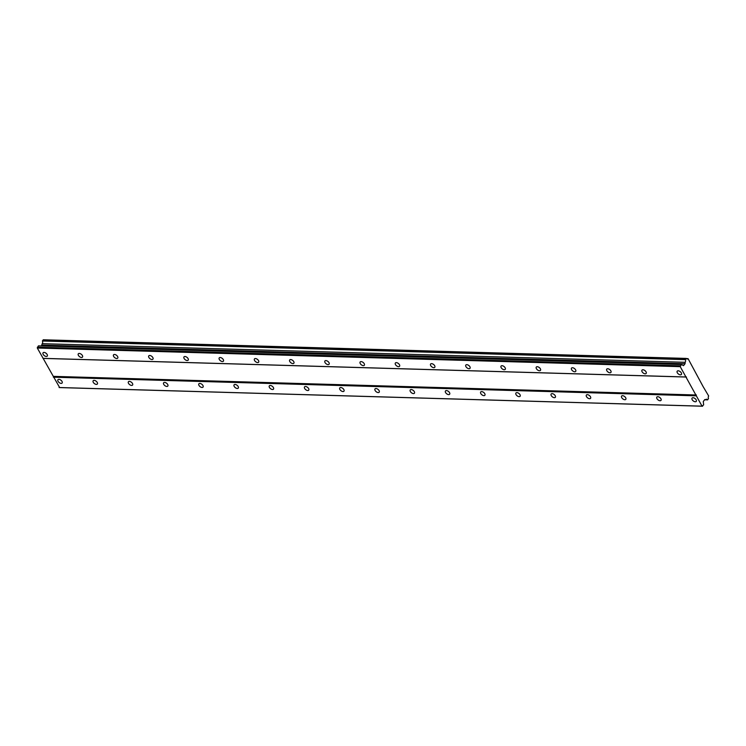 <?xml version="1.0" encoding="UTF-8"?>
<svg xmlns="http://www.w3.org/2000/svg" width="746" height="746" viewBox="0 0 746 746"><rect width="100%" height="100%" fill="white"/><g stroke="black" fill="none" stroke-linecap="round" stroke-linejoin="round"><path stroke-width="1.12" d="M58.925 379.341A2.658 1.483 -141.5 0 0 57.955 379.714A2.658 1.483 -141.5 0 0 58.505 381.943A2.658 1.483 -141.5 0 0 61.153 383.388A2.658 1.483 -141.5 0 0 62.114 383.015A2.658 1.483 -141.5 0 0 61.564 380.786A2.658 1.483 -141.5 0 0 58.925 379.341M693.053 397.73A2.658 1.483 -141.5 0 0 692.083 398.094A2.658 1.483 -141.5 0 0 692.633 400.322A2.658 1.483 -141.5 0 0 695.281 401.768A2.658 1.483 -141.5 0 0 696.242 401.404A2.658 1.483 -141.5 0 0 695.692 399.166A2.658 1.483 -141.5 0 0 693.053 397.73M657.823 396.704A2.658 1.483 -141.5 0 0 656.853 397.068A2.658 1.483 -141.5 0 0 657.403 399.306A2.658 1.483 -141.5 0 0 660.051 400.742A2.658 1.483 -141.5 0 0 661.012 400.378A2.658 1.483 -141.5 0 0 660.462 398.14A2.658 1.483 -141.5 0 0 657.823 396.704M622.593 395.688A2.658 1.483 -141.5 0 0 621.623 396.051A2.658 1.483 -141.5 0 0 622.173 398.28A2.658 1.483 -141.5 0 0 624.822 399.725A2.658 1.483 -141.5 0 0 625.782 399.362A2.658 1.483 -141.5 0 0 625.232 397.124A2.658 1.483 -141.5 0 0 622.593 395.688M587.363 394.662A2.658 1.483 -141.5 0 0 586.393 395.026A2.658 1.483 -141.5 0 0 586.943 397.264A2.658 1.483 -141.5 0 0 589.592 398.7A2.658 1.483 -141.5 0 0 590.552 398.336A2.658 1.483 -141.5 0 0 590.002 396.098A2.658 1.483 -141.5 0 0 587.363 394.662M552.133 393.646A2.658 1.483 -141.5 0 0 551.173 394.009A2.658 1.483 -141.5 0 0 551.714 396.238A2.658 1.483 -141.5 0 0 554.362 397.683A2.658 1.483 -141.5 0 0 555.322 397.32A2.658 1.483 -141.5 0 0 554.772 395.082A2.658 1.483 -141.5 0 0 552.133 393.646M516.903 392.62A2.658 1.483 -141.5 0 0 515.943 392.983A2.658 1.483 -141.5 0 0 516.484 395.221A2.658 1.483 -141.5 0 0 519.132 396.658A2.658 1.483 -141.5 0 0 520.093 396.294A2.658 1.483 -141.5 0 0 519.552 394.056A2.658 1.483 -141.5 0 0 516.903 392.62M481.674 391.603A2.658 1.483 -141.5 0 0 480.713 391.967A2.658 1.483 -141.5 0 0 481.254 394.196A2.658 1.483 -141.5 0 0 483.902 395.641A2.658 1.483 -141.5 0 0 484.863 395.268A2.658 1.483 -141.5 0 0 484.322 393.039A2.658 1.483 -141.5 0 0 481.674 391.603M446.444 390.578A2.658 1.483 -141.5 0 0 445.483 390.941A2.658 1.483 -141.5 0 0 446.024 393.179A2.658 1.483 -141.5 0 0 448.672 394.615A2.658 1.483 -141.5 0 0 449.633 394.252A2.658 1.483 -141.5 0 0 449.092 392.014A2.658 1.483 -141.5 0 0 446.444 390.578M411.214 389.561A2.658 1.483 -141.5 0 0 410.253 389.925A2.658 1.483 -141.5 0 0 410.804 392.154A2.658 1.483 -141.5 0 0 413.443 393.599A2.658 1.483 -141.5 0 0 414.403 393.226A2.658 1.483 -141.5 0 0 413.862 390.997A2.658 1.483 -141.5 0 0 411.214 389.561M375.984 388.535A2.658 1.483 -141.5 0 0 375.024 388.899A2.658 1.483 -141.5 0 0 375.574 391.137A2.658 1.483 -141.5 0 0 378.213 392.573A2.658 1.483 -141.5 0 0 379.182 392.209A2.658 1.483 -141.5 0 0 378.632 389.971A2.658 1.483 -141.5 0 0 375.984 388.535M340.754 387.51A2.658 1.483 -141.5 0 0 339.794 387.883A2.658 1.483 -141.5 0 0 340.344 390.111A2.658 1.483 -141.5 0 0 342.983 391.557A2.658 1.483 -141.5 0 0 343.953 391.184A2.658 1.483 -141.5 0 0 343.402 388.955A2.658 1.483 -141.5 0 0 340.754 387.51M305.524 386.493A2.658 1.483 -141.5 0 0 304.564 386.857A2.658 1.483 -141.5 0 0 305.114 389.095A2.658 1.483 -141.5 0 0 307.753 390.531A2.658 1.483 -141.5 0 0 308.723 390.167A2.658 1.483 -141.5 0 0 308.173 387.929A2.658 1.483 -141.5 0 0 305.524 386.493M270.294 385.468A2.658 1.483 -141.5 0 0 269.334 385.841A2.658 1.483 -141.5 0 0 269.884 388.069A2.658 1.483 -141.5 0 0 272.523 389.515A2.658 1.483 -141.5 0 0 273.493 389.142A2.658 1.483 -141.5 0 0 272.943 386.913A2.658 1.483 -141.5 0 0 270.294 385.468M235.065 384.451A2.658 1.483 -141.5 0 0 234.104 384.815A2.658 1.483 -141.5 0 0 234.654 387.053A2.658 1.483 -141.5 0 0 237.303 388.489A2.658 1.483 -141.5 0 0 238.263 388.125A2.658 1.483 -141.5 0 0 237.713 385.887A2.658 1.483 -141.5 0 0 235.065 384.451M199.835 383.425A2.658 1.483 -141.5 0 0 198.874 383.798A2.658 1.483 -141.5 0 0 199.424 386.027A2.658 1.483 -141.5 0 0 202.073 387.472A2.658 1.483 -141.5 0 0 203.033 387.099A2.658 1.483 -141.5 0 0 202.483 384.871A2.658 1.483 -141.5 0 0 199.835 383.425M164.614 382.409A2.658 1.483 -141.5 0 0 163.644 382.773A2.658 1.483 -141.5 0 0 164.195 385.011A2.658 1.483 -141.5 0 0 166.843 386.447A2.658 1.483 -141.5 0 0 167.803 386.083A2.658 1.483 -141.5 0 0 167.253 383.845A2.658 1.483 -141.5 0 0 164.614 382.409M129.384 381.383A2.658 1.483 -141.5 0 0 128.415 381.756A2.658 1.483 -141.5 0 0 128.965 383.985A2.658 1.483 -141.5 0 0 131.613 385.43A2.658 1.483 -141.5 0 0 132.574 385.057A2.658 1.483 -141.5 0 0 132.023 382.829A2.658 1.483 -141.5 0 0 129.384 381.383M94.155 380.367A2.658 1.483 -141.5 0 0 93.185 380.73A2.658 1.483 -141.5 0 0 93.735 382.968A2.658 1.483 -141.5 0 0 96.383 384.404A2.658 1.483 -141.5 0 0 97.344 384.041A2.658 1.483 -141.5 0 0 96.793 381.803A2.658 1.483 -141.5 0 0 94.155 380.367M44.061 352.42A2.658 1.483 -141.5 0 0 43.091 352.783A2.658 1.483 -141.5 0 0 43.641 355.021A2.658 1.483 -141.5 0 0 46.289 356.457A2.658 1.483 -141.5 0 0 47.25 356.094A2.658 1.483 -141.5 0 0 46.7 353.856A2.658 1.483 -141.5 0 0 44.061 352.42M678.179 370.799A2.658 1.483 -141.5 0 0 677.219 371.163A2.658 1.483 -141.5 0 0 677.769 373.401A2.658 1.483 -141.5 0 0 680.417 374.837A2.658 1.483 -141.5 0 0 681.378 374.473A2.658 1.483 -141.5 0 0 680.828 372.235A2.658 1.483 -141.5 0 0 678.179 370.799M642.959 369.774A2.658 1.483 -141.5 0 0 641.989 370.147A2.658 1.483 -141.5 0 0 642.539 372.375A2.658 1.483 -141.5 0 0 645.187 373.821A2.658 1.483 -141.5 0 0 646.148 373.448A2.658 1.483 -141.5 0 0 645.598 371.219A2.658 1.483 -141.5 0 0 642.959 369.774M607.729 368.757A2.658 1.483 -141.5 0 0 606.759 369.121A2.658 1.483 -141.5 0 0 607.309 371.359A2.658 1.483 -141.5 0 0 609.958 372.795A2.658 1.483 -141.5 0 0 610.918 372.431A2.658 1.483 -141.5 0 0 610.368 370.193A2.658 1.483 -141.5 0 0 607.729 368.757M572.499 367.731A2.658 1.483 -141.5 0 0 571.529 368.104A2.658 1.483 -141.5 0 0 572.079 370.333A2.658 1.483 -141.5 0 0 574.728 371.769A2.658 1.483 -141.5 0 0 575.688 371.405A2.658 1.483 -141.5 0 0 575.138 369.177A2.658 1.483 -141.5 0 0 572.499 367.731M537.269 366.715A2.658 1.483 -141.5 0 0 536.299 367.079A2.658 1.483 -141.5 0 0 536.85 369.317A2.658 1.483 -141.5 0 0 539.498 370.753A2.658 1.483 -141.5 0 0 540.458 370.389A2.658 1.483 -141.5 0 0 539.908 368.151A2.658 1.483 -141.5 0 0 537.269 366.715M502.039 365.689A2.658 1.483 -141.5 0 0 501.079 366.062A2.658 1.483 -141.5 0 0 501.62 368.291A2.658 1.483 -141.5 0 0 504.268 369.727A2.658 1.483 -141.5 0 0 505.228 369.363A2.658 1.483 -141.5 0 0 504.678 367.135A2.658 1.483 -141.5 0 0 502.039 365.689M466.81 364.673A2.658 1.483 -141.5 0 0 465.849 365.036A2.658 1.483 -141.5 0 0 466.39 367.274A2.658 1.483 -141.5 0 0 469.038 368.71A2.658 1.483 -141.5 0 0 469.999 368.347A2.658 1.483 -141.5 0 0 469.458 366.109A2.658 1.483 -141.5 0 0 466.81 364.673M431.58 363.647A2.658 1.483 -141.5 0 0 430.619 364.011A2.658 1.483 -141.5 0 0 431.16 366.249A2.658 1.483 -141.5 0 0 433.808 367.685A2.658 1.483 -141.5 0 0 434.769 367.321A2.658 1.483 -141.5 0 0 434.228 365.092A2.658 1.483 -141.5 0 0 431.58 363.647M396.35 362.631A2.658 1.483 -141.5 0 0 395.389 362.994A2.658 1.483 -141.5 0 0 395.93 365.232A2.658 1.483 -141.5 0 0 398.578 366.668A2.658 1.483 -141.5 0 0 399.539 366.305A2.658 1.483 -141.5 0 0 398.998 364.067A2.658 1.483 -141.5 0 0 396.35 362.631M361.12 361.605A2.658 1.483 -141.5 0 0 360.159 361.969A2.658 1.483 -141.5 0 0 360.7 364.207A2.658 1.483 -141.5 0 0 363.349 365.643A2.658 1.483 -141.5 0 0 364.309 365.279A2.658 1.483 -141.5 0 0 363.768 363.05A2.658 1.483 -141.5 0 0 361.12 361.605M325.89 360.588A2.658 1.483 -141.5 0 0 324.93 360.952A2.658 1.483 -141.5 0 0 325.48 363.19A2.658 1.483 -141.5 0 0 328.119 364.626A2.658 1.483 -141.5 0 0 329.079 364.262A2.658 1.483 -141.5 0 0 328.538 362.024A2.658 1.483 -141.5 0 0 325.89 360.588M290.66 359.563A2.658 1.483 -141.5 0 0 289.7 359.926A2.658 1.483 -141.5 0 0 290.25 362.164A2.658 1.483 -141.5 0 0 292.889 363.6A2.658 1.483 -141.5 0 0 293.859 363.237A2.658 1.483 -141.5 0 0 293.309 361.008A2.658 1.483 -141.5 0 0 290.66 359.563M255.43 358.546A2.658 1.483 -141.5 0 0 254.47 358.91A2.658 1.483 -141.5 0 0 255.02 361.148A2.658 1.483 -141.5 0 0 257.659 362.584A2.658 1.483 -141.5 0 0 258.629 362.22A2.658 1.483 -141.5 0 0 258.079 359.982A2.658 1.483 -141.5 0 0 255.43 358.546M220.201 357.52A2.658 1.483 -141.5 0 0 219.24 357.884A2.658 1.483 -141.5 0 0 219.79 360.122A2.658 1.483 -141.5 0 0 222.429 361.558A2.658 1.483 -141.5 0 0 223.399 361.195A2.658 1.483 -141.5 0 0 222.849 358.966A2.658 1.483 -141.5 0 0 220.201 357.52M184.971 356.504A2.658 1.483 -141.5 0 0 184.01 356.868A2.658 1.483 -141.5 0 0 184.56 359.106A2.658 1.483 -141.5 0 0 187.199 360.542A2.658 1.483 -141.5 0 0 188.169 360.178A2.658 1.483 -141.5 0 0 187.619 357.94A2.658 1.483 -141.5 0 0 184.971 356.504M149.741 355.478A2.658 1.483 -141.5 0 0 148.78 355.842A2.658 1.483 -141.5 0 0 149.331 358.08A2.658 1.483 -141.5 0 0 151.979 359.516A2.658 1.483 -141.5 0 0 152.939 359.152A2.658 1.483 -141.5 0 0 152.389 356.924A2.658 1.483 -141.5 0 0 149.741 355.478M114.52 354.462A2.658 1.483 -141.5 0 0 113.551 354.826A2.658 1.483 -141.5 0 0 114.101 357.064A2.658 1.483 -141.5 0 0 116.749 358.5A2.658 1.483 -141.5 0 0 117.709 358.136A2.658 1.483 -141.5 0 0 117.159 355.898A2.658 1.483 -141.5 0 0 114.52 354.462M79.29 353.436A2.658 1.483 -141.5 0 0 78.321 353.8A2.658 1.483 -141.5 0 0 78.871 356.038A2.658 1.483 -141.5 0 0 81.519 357.474A2.658 1.483 -141.5 0 0 82.48 357.11A2.658 1.483 -141.5 0 0 81.929 354.872A2.658 1.483 -141.5 0 0 79.29 353.436M703.105 386.577L688.064 358.639A1.949 1.296 -88.3 0 1 687.243 359.04A1.949 1.296 -88.3 0 1 686.339 358.434L685.332 359.628A1.949 1.296 -88.3 0 1 685.145 362.304L685.052 363.731L683.513 365.661L681.35 364.505L680.231 366.659L702.033 406.16L703.646 404.892L703.282 401.479L704.821 399.548L705.763 399.66A1.949 1.296 -88.3 0 1 706.611 399.222A1.949 1.296 -88.3 0 1 707.544 399.865L708.504 398.597A1.949 1.296 -88.3 0 1 708.681 395.995L703.105 386.577M702.592 406.225L59.652 387.584L37.3 348.028L38.419 345.864L681.35 364.505M686.199 358.416L43.259 339.775L42.401 340.997A1.949 1.296 -88.3 0 1 42.214 343.673L41.431 345.948M685.341 359.488L42.41 340.847M686.451 358.593L688.064 358.639M704.625 399.791L707.637 399.875M704.756 399.623L705.763 399.66M707.544 399.865L704.625 399.781M702.033 406.16L59.102 387.519M53.404 377.196L696.335 395.837M696.391 394.998L53.46 376.366M43.548 358.416L686.488 377.047M685.928 376.982L42.998 358.35M37.3 348.028L680.231 366.659M680.287 365.829L37.356 347.198M42.112 345.09L685.052 363.731M42.214 343.673L685.145 362.304M42.401 340.997L685.332 359.628"/></g></svg>
